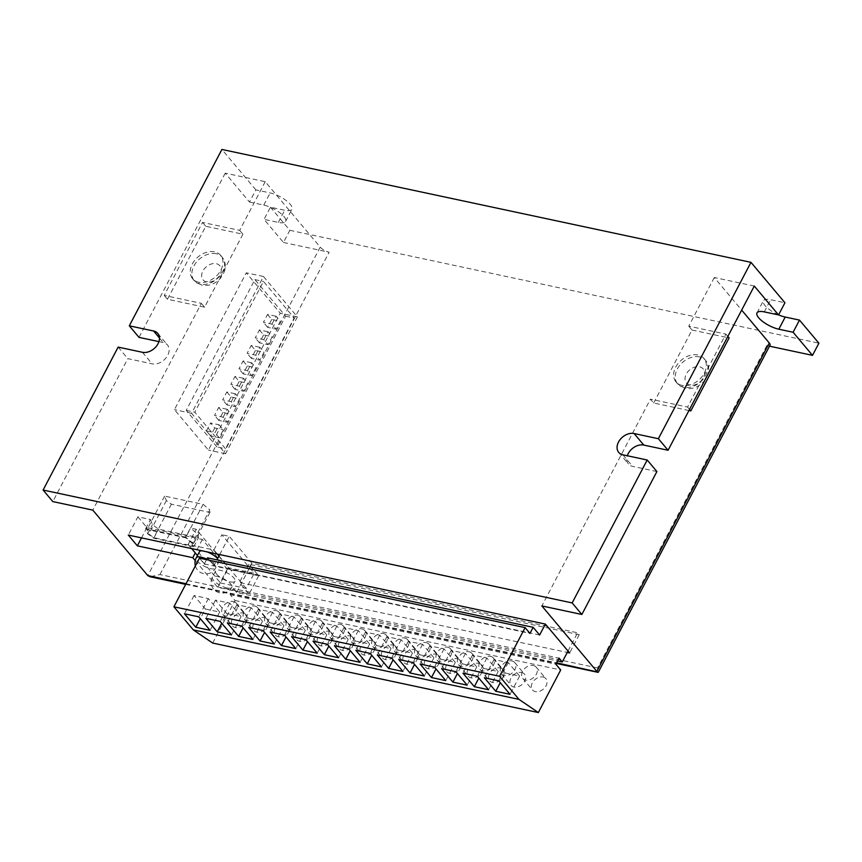 <?xml version="1.0" encoding="UTF-8"?>
<svg xmlns="http://www.w3.org/2000/svg" width="862" height="862" viewBox="0 0 862 862"><rect width="100%" height="100%" fill="white"/><g stroke="black" fill="none" stroke-linecap="round" stroke-linejoin="round"><path stroke-width="0.65" stroke-dasharray="4.31 3.23" d="M243.062 613.022A8.76 6.346 140 0 1 245.939 614.681A8.76 6.346 140 0 1 244.894 623.592A8.76 6.346 140 0 1 235.401 627.622A8.76 6.346 140 0 1 232.524 625.952A8.76 6.346 140 0 1 233.58 617.052A8.76 6.346 140 0 1 243.062 613.022M233.365 601.471A8.76 6.346 140 0 1 236.242 603.131A8.76 6.346 140 0 1 235.186 612.042A8.76 6.346 140 0 1 225.693 616.071A8.76 6.346 140 0 1 222.816 614.401A8.76 6.346 140 0 1 223.872 605.501A8.76 6.346 140 0 1 233.365 601.471M264.494 617.591A8.76 6.346 140 0 1 267.371 619.261A8.76 6.346 140 0 1 266.315 628.161A8.76 6.346 140 0 1 256.822 632.191A8.76 6.346 140 0 1 253.945 630.531A8.76 6.346 140 0 1 255.001 621.621A8.76 6.346 140 0 1 264.494 617.591M254.786 606.04A8.76 6.346 140 0 1 257.663 607.71A8.76 6.346 140 0 1 256.607 616.61A8.76 6.346 140 0 1 247.125 620.64A8.76 6.346 140 0 1 244.248 618.981A8.76 6.346 140 0 1 245.293 610.07A8.76 6.346 140 0 1 254.786 606.04M285.915 622.17A8.76 6.346 140 0 1 288.792 623.829A8.76 6.346 140 0 1 287.736 632.74A8.76 6.346 140 0 1 278.254 636.759A8.76 6.346 140 0 1 275.377 635.1A8.76 6.346 140 0 1 276.422 626.2A8.76 6.346 140 0 1 285.915 622.17M276.206 610.619A8.76 6.346 140 0 1 279.083 612.279A8.76 6.346 140 0 1 278.038 621.19A8.76 6.346 140 0 1 268.545 625.209A8.76 6.346 140 0 1 265.668 623.549A8.76 6.346 140 0 1 266.724 614.638A8.76 6.346 140 0 1 276.206 610.619M307.335 626.739A8.76 6.346 140 0 1 310.212 628.398A8.76 6.346 140 0 1 309.167 637.309A8.76 6.346 140 0 1 299.674 641.339A8.76 6.346 140 0 1 296.797 639.669A8.76 6.346 140 0 1 297.853 630.768A8.76 6.346 140 0 1 307.335 626.739M297.638 615.188A8.76 6.346 140 0 1 300.515 616.847A8.76 6.346 140 0 1 299.459 625.758A8.76 6.346 140 0 1 289.977 629.788A8.76 6.346 140 0 1 287.1 628.118A8.76 6.346 140 0 1 288.145 619.218A8.76 6.346 140 0 1 297.638 615.188M328.767 631.307A8.76 6.346 140 0 1 331.644 632.977A8.76 6.346 140 0 1 330.588 641.878A8.76 6.346 140 0 1 321.106 645.907A8.76 6.346 140 0 1 318.229 644.248A8.76 6.346 140 0 1 319.274 635.337A8.76 6.346 140 0 1 328.767 631.307M319.059 619.756A8.76 6.346 140 0 1 321.935 621.427A8.76 6.346 140 0 1 320.89 630.327A8.76 6.346 140 0 1 311.397 634.357A8.76 6.346 140 0 1 308.521 632.697A8.76 6.346 140 0 1 309.577 623.786A8.76 6.346 140 0 1 319.059 619.756M350.187 635.887A8.76 6.346 140 0 1 353.064 637.546A8.76 6.346 140 0 1 352.019 646.457A8.76 6.346 140 0 1 342.526 650.476A8.76 6.346 140 0 1 339.65 648.817A8.76 6.346 140 0 1 340.705 639.906A8.76 6.346 140 0 1 350.187 635.887M340.49 624.336A8.76 6.346 140 0 1 343.367 625.995A8.76 6.346 140 0 1 342.311 634.895A8.76 6.346 140 0 1 332.829 638.925A8.76 6.346 140 0 1 329.952 637.266A8.76 6.346 140 0 1 330.997 628.355A8.76 6.346 140 0 1 340.49 624.336M371.619 640.455A8.76 6.346 140 0 1 374.496 642.115A8.76 6.346 140 0 1 373.44 651.025A8.76 6.346 140 0 1 363.958 655.055A8.76 6.346 140 0 1 361.081 653.385A8.76 6.346 140 0 1 362.126 644.485A8.76 6.346 140 0 1 371.619 640.455M361.911 628.904A8.76 6.346 140 0 1 364.788 630.564A8.76 6.346 140 0 1 363.742 639.475A8.76 6.346 140 0 1 354.25 643.505A8.76 6.346 140 0 1 351.373 641.834A8.76 6.346 140 0 1 352.429 632.934A8.76 6.346 140 0 1 361.911 628.904M393.04 645.024A8.76 6.346 140 0 1 395.917 646.694A8.76 6.346 140 0 1 394.871 655.594A8.76 6.346 140 0 1 385.379 659.624A8.76 6.346 140 0 1 382.502 657.965A8.76 6.346 140 0 1 383.558 649.054A8.76 6.346 140 0 1 393.04 645.024M383.342 633.473A8.76 6.346 140 0 1 386.219 635.143A8.76 6.346 140 0 1 385.163 644.043A8.76 6.346 140 0 1 375.67 648.073A8.76 6.346 140 0 1 372.793 646.414A8.76 6.346 140 0 1 373.849 637.503A8.76 6.346 140 0 1 383.342 633.473M414.471 649.603A8.76 6.346 140 0 1 417.348 651.263A8.76 6.346 140 0 1 416.292 660.163A8.76 6.346 140 0 1 406.799 664.193A8.76 6.346 140 0 1 403.922 662.533A8.76 6.346 140 0 1 404.978 653.622A8.76 6.346 140 0 1 414.471 649.603M404.763 638.052A8.76 6.346 140 0 1 407.64 639.712A8.76 6.346 140 0 1 406.584 648.612A8.76 6.346 140 0 1 397.102 652.642A8.76 6.346 140 0 1 394.225 650.982A8.76 6.346 140 0 1 395.27 642.071A8.76 6.346 140 0 1 404.763 638.052M435.892 654.172A8.76 6.346 140 0 1 438.769 655.831A8.76 6.346 140 0 1 437.713 664.742A8.76 6.346 140 0 1 428.231 668.772A8.76 6.346 140 0 1 425.354 667.102A8.76 6.346 140 0 1 426.399 658.202A8.76 6.346 140 0 1 435.892 654.172M426.184 642.621A8.76 6.346 140 0 1 429.06 644.28A8.76 6.346 140 0 1 428.015 653.191A8.76 6.346 140 0 1 418.523 657.221A8.76 6.346 140 0 1 415.646 655.551A8.76 6.346 140 0 1 416.702 646.651A8.76 6.346 140 0 1 426.184 642.621M457.313 658.74A8.76 6.346 140 0 1 460.189 660.411A8.76 6.346 140 0 1 459.144 669.311A8.76 6.346 140 0 1 449.652 673.341A8.76 6.346 140 0 1 446.775 671.681A8.76 6.346 140 0 1 447.831 662.77A8.76 6.346 140 0 1 457.313 658.74M447.615 647.19A8.76 6.346 140 0 1 450.492 648.849A8.76 6.346 140 0 1 449.436 657.76A8.76 6.346 140 0 1 439.954 661.79A8.76 6.346 140 0 1 437.077 660.12A8.76 6.346 140 0 1 438.122 651.219A8.76 6.346 140 0 1 447.615 647.19M478.744 663.309A8.76 6.346 140 0 1 481.621 664.979A8.76 6.346 140 0 1 480.565 673.879A8.76 6.346 140 0 1 471.083 677.909A8.76 6.346 140 0 1 468.206 676.25A8.76 6.346 140 0 1 469.251 667.339A8.76 6.346 140 0 1 478.744 663.309M469.036 651.758A8.76 6.346 140 0 1 471.913 653.428A8.76 6.346 140 0 1 470.867 662.328A8.76 6.346 140 0 1 461.375 666.358A8.76 6.346 140 0 1 458.498 664.699A8.76 6.346 140 0 1 459.554 655.788A8.76 6.346 140 0 1 469.036 651.758M543.017 677.026A8.76 6.346 140 0 1 545.894 678.696A8.76 6.346 140 0 1 544.849 687.596A8.76 6.346 140 0 1 535.356 691.626A8.76 6.346 140 0 1 532.479 689.966A8.76 6.346 140 0 1 533.535 681.055A8.76 6.346 140 0 1 543.017 677.026M533.319 665.475A8.76 6.346 140 0 1 536.196 667.145A8.76 6.346 140 0 1 535.14 676.045A8.76 6.346 140 0 1 525.648 680.075A8.76 6.346 140 0 1 522.771 678.416A8.76 6.346 140 0 1 523.827 669.505A8.76 6.346 140 0 1 533.319 665.475M500.165 667.888A8.76 6.346 140 0 1 503.042 669.548A8.76 6.346 140 0 1 501.996 678.459A8.76 6.346 140 0 1 492.504 682.478A8.76 6.346 140 0 1 489.627 680.818A8.76 6.346 140 0 1 490.683 671.918A8.76 6.346 140 0 1 500.165 667.888M490.467 656.338A8.76 6.346 140 0 1 493.344 657.997A8.76 6.346 140 0 1 492.288 666.908A8.76 6.346 140 0 1 482.806 670.927A8.76 6.346 140 0 1 479.929 669.268A8.76 6.346 140 0 1 480.974 660.367A8.76 6.346 140 0 1 490.467 656.338M521.596 672.457A8.76 6.346 140 0 1 524.473 674.116A8.76 6.346 140 0 1 523.417 683.027A8.76 6.346 140 0 1 513.935 687.057A8.76 6.346 140 0 1 511.058 685.387A8.76 6.346 140 0 1 512.103 676.487A8.76 6.346 140 0 1 521.596 672.457M511.888 660.906A8.76 6.346 140 0 1 514.765 662.566A8.76 6.346 140 0 1 513.72 671.476A8.76 6.346 140 0 1 504.227 675.506A8.76 6.346 140 0 1 501.35 673.836A8.76 6.346 140 0 1 502.406 664.936A8.76 6.346 140 0 1 511.888 660.906M199.413 551.745A10.947 3.707 -152.3 0 0 200.544 555.009A10.947 3.707 -152.3 0 0 210.781 561.658A10.947 3.707 -152.3 0 0 218.808 561.927A10.947 3.707 -152.3 0 0 217.687 558.662A10.947 3.707 -152.3 0 0 217.612 558.587M216.718 574.264A10.947 3.707 -152.3 0 0 226.954 580.902A10.947 3.707 -152.3 0 0 234.981 581.182A10.947 3.707 -152.3 0 0 233.861 577.917A10.947 3.707 -152.3 0 0 223.624 571.28A10.947 3.707 -152.3 0 0 215.586 571A10.947 3.707 -152.3 0 0 216.718 574.264M198.637 282.24A18.253 13.232 140 0 1 192.635 278.771A18.253 13.232 140 0 1 194.834 260.216A18.253 13.232 140 0 1 214.595 251.833A18.253 13.232 140 0 1 220.586 255.292A18.253 13.232 140 0 1 218.398 273.847A18.253 13.232 140 0 1 198.637 282.24M681.982 385.379A18.253 13.232 140 0 1 675.991 381.92A18.253 13.232 140 0 1 678.189 363.365A18.253 13.232 140 0 1 697.951 354.972A18.253 13.232 140 0 1 703.942 358.441A18.253 13.232 140 0 1 701.754 376.985A18.253 13.232 140 0 1 681.982 385.379M283.447 242.47L329.155 252.221A7.305 2.478 27.7 0 1 320.211 247.146L265.227 181.699L225.23 173.165L249.484 202.042L255.874 189.877L270.162 192.926A16.432 5.56 27.7 0 1 290.289 204.326A16.432 5.56 27.7 0 1 291.981 209.218A16.432 5.56 27.7 0 1 284.719 210.253L270.431 207.203L264.041 219.368L283.447 242.47L289.837 230.305L270.431 207.203M249.484 202.042L263.772 205.091A16.432 5.56 27.7 0 1 283.91 216.491A16.432 5.56 27.7 0 1 285.591 221.383A16.432 5.56 27.7 0 1 278.329 222.418L264.041 219.368M185.653 537.166L145.656 528.632L147.65 533.804L153.748 538.254L193.734 546.799L193.357 543.556L185.653 537.166L190.437 528.04L196.159 529.268L228.505 567.767L254.215 573.252L221.868 534.752L213.884 549.956L188.175 544.472L196.159 529.268M219.713 554.578L229.292 536.336L221.868 534.752M145.656 528.632L150.451 519.506L137.877 516.834L128.298 535.076M150.451 519.506L152.445 524.678L158.533 529.139L198.529 537.672L198.152 534.429L190.437 528.04M137.877 516.834L146.939 527.609L202.355 539.44L227.266 569.082L258.686 575.784L248.978 564.233L579.221 634.701L577.605 632.783L251.93 563.285L229.292 536.336M212.677 643.063L235.035 600.491L230.176 594.715L233.376 588.627L559.039 658.126M233.376 588.627L236.608 592.485L557.542 660.971M568.026 651.025L577.605 632.783M579.221 634.701L569.642 652.954M263.826 339.671L267.974 331.762L272.176 336.762L268.028 344.671L263.826 339.671L255.26 337.839L259.408 329.93L267.974 331.762M247.545 370.682L251.693 362.773L255.895 367.783L251.747 375.692L247.545 370.682L238.968 368.85L243.116 360.952L251.693 362.773M231.253 401.703L235.412 393.794L239.614 398.804L235.466 406.702L231.253 401.703L222.687 399.871L226.835 391.962L235.412 393.794M223.118 417.208L227.266 409.299L231.469 414.31L227.32 422.218L223.118 417.208L214.541 415.376L218.689 407.478L227.266 409.299M216.965 446.947L186.235 410.366L254.883 279.611L285.613 316.182L216.965 446.947L225.532 448.779L194.801 412.198L263.46 281.432L294.179 318.013L225.532 448.779M219.12 424.815L223.323 429.815L219.174 437.724L214.972 432.724L219.12 424.815L210.554 422.983L214.757 427.994L223.323 429.815M239.399 386.198L243.547 378.289L247.75 383.288L243.601 391.197L239.399 386.198L230.833 384.366L234.981 376.457L243.547 378.289M255.68 355.176L259.839 347.267L264.041 352.278L259.893 360.176L255.68 355.176L247.114 353.345L251.262 345.436L259.839 347.267M271.972 324.155L276.12 316.246L280.322 321.257L276.174 329.165L271.972 324.155L263.395 322.323L267.543 314.425L276.12 316.246M297.401 316.904L225.553 453.746L191.59 413.318L263.438 276.476L297.401 316.904L280.258 313.24L208.41 450.083L174.447 409.655L246.295 272.812L280.258 313.24M225.23 173.165L139.019 337.376M255.874 189.877L221.911 149.449M688.943 410.538L653.665 403.007L650.433 399.16L541.875 605.943M754.293 286.055L714.296 277.521L741.665 310.104M714.296 277.521L688.749 326.181L725.89 334.1L687.574 407.079L650.433 399.16M653.665 403.007L691.992 330.027L688.749 326.181M656.898 471.557L632.622 466.374A12.779 9.266 140 0 1 628.43 463.95A12.779 9.266 140 0 1 627.299 455.761M158.92 341.621L163.295 342.548A12.779 9.266 140 0 1 167.497 344.983A12.779 9.266 140 0 1 165.957 357.967A12.779 9.266 140 0 1 152.121 363.839L127.845 358.657L52.808 501.587M265.227 181.699L239.679 230.348L202.538 222.428L164.222 295.407L201.363 303.338L92.794 510.121M242.912 234.205L204.596 307.184L167.454 299.254L205.781 226.275L242.912 234.205L239.679 230.348M204.596 307.184L201.363 303.338M118.137 347.106L127.845 358.657M195.221 560.591L217.687 587.324L249.107 594.037L239.399 582.486L567.271 652.448M778.591 314.867A16.432 5.56 27.7 0 1 763.387 300.752A16.432 5.56 27.7 0 1 770.65 299.717L784.937 302.767M289.837 230.305L818.9 343.195M770.035 345.156A7.305 2.478 27.7 0 1 766.803 345.608L769.497 346.179M766.803 345.608L597.571 667.953L598.347 672.177M597.571 667.953L159.923 574.566L149.988 576.743M205.781 226.275L202.538 222.428M167.454 299.254L164.222 295.407M689.525 409.407L687.574 407.079M727.84 336.428L725.89 334.1M691.992 330.027L729.123 337.947M225.553 453.746L208.41 450.083M263.438 276.476L246.295 272.812M191.59 413.318L174.447 409.655M186.235 410.366L194.801 412.198M254.883 279.611L263.46 281.432M285.613 316.182L294.179 318.013M218.689 407.478L222.902 412.478L231.469 414.31M222.902 412.478L218.743 420.387L227.32 422.218M218.743 420.387L214.541 415.376M214.757 427.994L210.608 435.892L219.174 437.724M210.608 435.892L206.406 430.892L214.972 432.724M206.406 430.892L210.554 422.983M226.835 391.962L231.038 396.973L239.614 398.804M231.038 396.973L226.889 404.881L235.466 406.702M226.889 404.881L222.687 399.871M234.981 376.457L239.183 381.467L247.75 383.288M239.183 381.467L235.035 389.365L243.601 391.197M235.035 389.365L230.833 384.366M243.116 360.952L247.329 365.951L255.895 367.783M247.329 365.951L243.17 373.86L251.747 375.692M243.17 373.86L238.968 368.85M251.262 345.436L255.464 350.446L264.041 352.278M255.464 350.446L251.316 358.355L259.893 360.176M251.316 358.355L247.114 353.345M259.408 329.93L263.61 334.941L272.176 336.762M263.61 334.941L259.462 342.839L268.028 344.671M259.462 342.839L255.26 337.839M267.543 314.425L271.756 319.425L280.322 321.257M271.756 319.425L267.597 327.334L276.174 329.165M267.597 327.334L263.395 322.323M248.978 564.233L239.399 582.486M258.686 575.784L249.107 594.037M227.266 569.082L217.687 587.324M202.355 539.44L195.275 552.919M146.939 527.609L141.53 537.899M539.634 635.025L213.97 565.526L216.955 559.847M236.608 592.485L251.93 563.285M206.546 559.643L204.305 563.91L199.456 558.134M213.97 565.526L207.494 557.833M197.441 555.505L220.521 582.971L228.505 567.767M188.175 544.472L191.633 548.588M220.521 582.971L246.23 588.455L254.215 573.252M246.23 588.455L218.97 556.001M217.343 554.072L213.884 549.956M207.074 551.885A10.947 3.707 -152.3 0 0 201.902 550.775M230.176 594.715L555.85 664.203M235.035 600.491L560.699 669.979M204.305 563.91L529.968 633.398M483.905 668.449L498.182 671.498L486.868 658.018L472.581 654.969L483.905 668.449L478.83 678.103M472.581 654.969L463.002 673.222M486.868 658.018L477.289 676.271M498.182 671.498L488.603 689.74M505.326 673.017L519.614 676.067L508.289 662.598L494.001 659.549L505.326 673.017L500.262 682.682M494.001 659.549L484.422 677.791M508.289 662.598L498.71 680.84M519.614 676.067L510.035 694.319M462.474 663.88L476.761 666.929L465.437 653.45L451.16 650.401L462.474 663.88L457.41 673.534M451.16 650.401L441.581 668.643M465.437 653.45L455.858 671.692M476.761 666.929L467.182 685.171M441.053 659.301L455.33 662.35L444.016 648.881L429.729 645.832L441.053 659.301L435.978 668.966M429.729 645.832L420.15 664.074M444.016 648.881L434.437 667.123M455.33 662.35L445.751 680.603M419.622 654.732L433.909 657.781L422.585 644.302L408.308 641.253L419.622 654.732L414.557 664.386M408.308 641.253L398.729 659.505M422.585 644.302L413.006 662.555M433.909 657.781L424.33 676.023M398.201 650.163L412.489 653.213L401.164 639.733L386.876 636.684L398.201 650.163L393.126 659.818M386.876 636.684L377.297 654.926M401.164 639.733L391.585 657.975M412.489 653.213L402.91 671.455M376.78 645.595L391.057 648.633L379.743 635.165L365.456 632.115L376.78 645.595L371.705 655.249M365.456 632.115L355.877 650.357M379.743 635.165L370.154 653.407M391.057 648.633L381.478 666.886M355.349 641.016L369.636 644.065L358.312 630.585L344.024 627.547L355.349 641.016L350.284 650.681M344.024 627.547L334.445 645.789M358.312 630.585L348.733 648.838M369.636 644.065L360.057 662.307M333.928 636.447L348.205 639.496L336.891 626.017L322.603 622.967L333.928 636.447L328.853 646.101M322.603 622.967L313.025 641.22M336.891 626.017L327.312 644.259M348.205 639.496L338.626 657.738M312.497 631.878L326.784 634.917L315.46 621.448L301.183 618.399L312.497 631.878L307.432 641.533M301.183 618.399L291.604 636.641M315.46 621.448L305.881 639.69M326.784 634.917L317.205 653.17M291.076 627.299L305.353 630.348L294.039 616.869L279.751 613.83L291.076 627.299L286.001 636.964M279.751 613.83L270.172 632.072M294.039 616.869L284.46 635.122M305.353 630.348L295.774 648.601M269.644 622.73L283.932 625.78L272.607 612.3L258.331 609.251L269.644 622.73L264.58 632.385M258.331 609.251L248.752 627.504M272.607 612.3L263.029 630.553M283.932 625.78L274.353 644.022M248.224 618.162L262.511 621.211L251.187 607.732L236.899 604.682L248.224 618.162L243.149 627.816M236.899 604.682L227.32 622.924M251.187 607.732L241.608 625.974M262.511 621.211L252.932 639.453M226.803 613.582L241.08 616.632L229.766 603.163L215.478 600.114L226.803 613.582L221.728 623.248M215.478 600.114L205.899 618.356M229.766 603.163L220.187 621.405M241.08 616.632L231.501 634.885M205.371 609.014L219.659 612.063L208.335 598.584L194.047 595.534L205.371 609.014L200.307 618.668M194.047 595.534L184.468 613.787M208.335 598.584L198.756 616.836M219.659 612.063L210.08 630.305M193.357 543.556L198.152 534.429M193.734 546.799L198.529 537.672M147.65 533.804L152.445 524.678M153.748 538.254L158.533 529.139M192.215 543.308L185.556 537.78L147.046 529.559L148.792 534.041L153.845 537.651L192.345 545.861L192.215 543.308L209.778 509.862L203.12 504.324L164.61 496.113L166.355 500.596L171.398 504.195L209.908 512.416L209.778 509.862M209.908 512.416L192.345 545.861M171.398 504.195L153.845 537.651M166.355 500.596L148.792 534.041M164.61 496.113L147.046 529.559M203.12 504.324L185.556 537.78M226.943 587.949A10.947 3.707 27.7 0 1 213.528 580.341A10.947 3.707 27.7 0 1 212.397 577.077A10.947 3.707 27.7 0 1 217.246 576.398A10.947 3.707 27.7 0 1 230.66 584.005A10.947 3.707 27.7 0 1 231.792 587.259A10.947 3.707 27.7 0 1 226.943 587.949M206.783 559.201A10.947 3.707 27.7 0 1 214.487 564.75A10.947 3.707 27.7 0 1 215.619 568.015A10.947 3.707 27.7 0 1 210.77 568.694A10.947 3.707 27.7 0 1 197.355 561.087A10.947 3.707 27.7 0 1 196.224 557.833M699.567 356.9A18.253 13.232 -40 0 0 679.806 365.283A18.253 13.232 -40 0 0 677.607 383.838A18.253 13.232 -40 0 0 683.609 387.307A18.253 13.232 -40 0 0 703.37 378.914A18.253 13.232 -40 0 0 705.558 360.359A18.253 13.232 -40 0 0 699.567 356.9M690.031 385.077A10.947 7.941 140 0 1 686.249 374.119A10.947 7.941 140 0 1 699.61 366.824A10.947 7.941 140 0 1 703.392 377.782A10.947 7.941 140 0 1 690.031 385.077M216.211 253.751A18.253 13.232 -40 0 0 196.45 262.145A18.253 13.232 -40 0 0 194.252 280.7A18.253 13.232 -40 0 0 200.253 284.169A18.253 13.232 -40 0 0 220.015 275.775A18.253 13.232 -40 0 0 222.202 257.221A18.253 13.232 -40 0 0 216.211 253.751M206.675 281.928A10.947 7.941 140 0 1 202.893 270.98A10.947 7.941 140 0 1 216.254 263.686A10.947 7.941 140 0 1 220.036 274.633A10.947 7.941 140 0 1 206.675 281.928M278.329 222.418L284.719 210.253M320.211 247.146L147.79 575.579M186.009 583.736L556.583 662.803M159.923 574.566L329.155 252.221M764.271 311.882L770.65 299.717M263.772 205.091L270.162 192.926M159.459 337.979L163.295 342.548M142.424 352.289L152.121 363.839M622.914 454.824L632.622 466.374M236.242 603.131L245.939 614.681M257.663 607.71L267.371 619.261M279.083 612.279L288.792 623.829M300.515 616.847L310.212 628.398M321.935 621.427L331.644 632.977M343.367 625.995L353.064 637.546M364.788 630.564L374.496 642.115M386.219 635.143L395.917 646.694M407.64 639.712L417.348 651.263M429.06 644.28L438.769 655.831M450.492 648.849L460.189 660.411M471.913 653.428L481.621 664.979M536.196 667.145L545.894 678.696M493.344 657.997L503.042 669.548M514.765 662.566L524.473 674.116M215.586 571L212.397 577.077A10.947 10.947 0 0 0 213.711 589.22A10.947 10.947 0 0 0 231.792 587.259L234.981 581.182M195.383 565.892A10.947 10.947 0 0 0 215.619 568.015L218.808 561.927M675.991 381.92L677.607 383.838L685.268 388.363C692.477 389.441 698.726 387.038 704.028 381.144L707.734 374.765C708.683 372.449 710.105 366.447 705.558 360.359L703.942 358.441M192.635 278.771L194.252 280.7L201.923 285.225C209.121 286.303 215.371 283.889 220.672 278.006L224.379 271.616C225.327 269.31 226.749 263.309 222.202 257.221L220.586 255.292M285.591 221.383L291.981 209.218M185.686 584.361L556.249 663.438M756.998 312.917L763.387 300.752M157.789 333.432L167.497 344.983M618.722 452.399L628.43 463.95M501.35 673.836L511.058 685.387M479.929 669.268L489.627 680.818M522.771 678.416L532.479 689.966M458.498 664.699L468.206 676.25M437.077 660.12L446.775 671.681M415.646 655.551L425.354 667.102M394.225 650.982L403.922 662.533M372.793 646.414L382.502 657.965M351.373 641.834L361.081 653.385M329.952 637.266L339.65 648.817M308.521 632.697L318.229 644.248M287.1 628.118L296.797 639.669M265.668 623.549L275.377 635.1M244.248 618.981L253.945 630.531M222.816 614.401L232.524 625.952"/><path stroke-width="1.29" d="M567.271 652.448L569.642 652.954L545.377 624.077L128.298 535.076L137.36 545.851L192.776 557.682L195.221 560.591M557.542 660.971L562.272 661.973L559.039 658.126L555.85 664.203L560.699 669.979L538.341 712.551L518.978 699.384L499.572 676.282L525.12 627.622L529.968 633.398L533.158 627.321L539.634 635.025L545.377 624.077M750.974 262.339L658.374 438.715L668.082 450.266L754.293 286.055L778.548 314.932L784.937 302.767L750.974 262.339L221.911 149.449L129.311 325.825L139.019 337.376L158.92 341.621M581.861 614.477L572.163 602.926L647.2 460.006L656.898 471.557L581.861 614.477L541.875 605.943L596.86 671.401L769.281 342.979A7.305 2.478 27.7 0 1 770.035 345.156L598.347 672.177L556.583 662.803M741.665 310.104L769.281 342.979M627.299 455.761A12.779 9.266 140 0 1 643.795 445.083L668.082 450.266M185.686 584.361L149.988 576.743L147.79 575.579L92.794 510.121L52.808 501.587L43.1 490.036L118.137 347.106L142.424 352.289A12.779 9.266 140 0 0 156.259 346.416A12.779 9.266 140 0 0 157.789 333.432A12.779 9.266 140 0 0 153.598 330.997L159.459 337.979M769.497 346.179L812.51 355.359L818.9 343.195L799.494 320.093L785.207 317.044A16.432 5.56 27.7 0 1 778.591 314.867M812.51 355.359L793.105 332.258L799.494 320.093M572.163 602.926L43.1 490.036M647.2 460.006L622.914 454.824A12.779 9.266 140 0 1 618.722 452.399A12.779 9.266 140 0 1 620.252 439.404A12.779 9.266 140 0 1 634.098 433.532L658.374 438.715M129.311 325.825L153.598 330.997M778.548 314.932L764.271 311.882A16.432 5.56 -152.3 0 0 756.998 312.917A16.432 5.56 -152.3 0 0 763.01 321.752A16.432 5.56 -152.3 0 0 778.828 329.209L793.105 332.258M727.84 336.428L729.123 337.947L690.807 410.937L689.525 409.407M690.807 410.937L688.943 410.538M195.275 552.919L192.776 557.682M141.53 537.899L137.36 545.851M562.272 661.973L568.026 651.025M216.955 559.847L219.713 554.578M525.12 627.622L199.456 558.134L173.909 606.794L193.314 629.896L212.677 643.063L538.341 712.551M533.158 627.321L207.494 557.833L206.546 559.643M191.633 548.588L197.441 555.505M218.97 556.001L217.343 554.072M217.612 558.587A10.947 3.707 -152.3 0 0 207.074 551.885M201.902 550.775A10.947 3.707 -152.3 0 0 199.413 551.745L196.224 557.833A10.947 3.707 27.7 0 1 201.072 557.143A10.947 3.707 27.7 0 1 206.783 559.201M193.314 629.896L518.978 699.384M184.468 613.787L195.793 627.256L210.08 630.305L198.756 616.836L184.468 613.787M205.899 618.356L217.224 631.835L231.501 634.885L220.187 621.405L205.899 618.356M227.32 622.924L238.645 636.404L252.932 639.453L241.608 625.974L227.32 622.924M248.752 627.504L260.065 640.972L274.353 644.022L263.029 630.553L248.752 627.504M270.172 632.072L281.497 645.552L295.774 648.601L284.46 635.122L270.172 632.072M291.604 636.641L302.918 650.12L317.205 653.17L305.881 639.69L291.604 636.641M313.025 641.22L324.349 654.689L338.626 657.738L327.312 644.259L313.025 641.22M334.445 645.789L345.77 659.268L360.057 662.307L348.733 648.838L334.445 645.789M355.877 650.357L367.201 663.837L381.478 666.886L370.154 653.407L355.877 650.357M377.297 654.926L388.622 668.406L402.91 671.455L391.585 657.975L377.297 654.926M398.729 659.505L410.043 672.974L424.33 676.023L413.006 662.555L398.729 659.505M420.15 664.074L431.474 677.554L445.751 680.603L434.437 667.123L420.15 664.074M441.581 668.643L452.895 682.122L467.182 685.171L455.858 671.692L441.581 668.643M484.422 677.791L495.747 691.27L510.035 694.319L498.71 680.84L484.422 677.791M463.002 673.222L474.326 686.691L488.603 689.74L477.289 676.271L463.002 673.222M173.909 606.794L499.572 676.282M478.83 678.103L474.326 686.691M500.262 682.682L495.747 691.27M457.41 673.534L452.895 682.122M435.978 668.966L431.474 677.554M414.557 664.386L410.043 672.974M393.126 659.818L388.622 668.406M371.705 655.249L367.201 663.837M350.284 650.681L345.77 659.268M328.853 646.101L324.349 654.689M307.432 641.533L302.918 650.12M286.001 636.964L281.497 645.552M264.58 632.385L260.065 640.972M243.149 627.816L238.645 636.404M221.728 623.248L217.224 631.835M200.307 618.668L195.793 627.256M147.79 575.579L186.009 583.736M778.828 329.209L785.207 317.044M634.098 433.532L643.795 445.083M556.249 663.438L597.991 672.349M196.224 557.833A10.947 10.947 0 0 0 195.383 565.892"/></g></svg>
